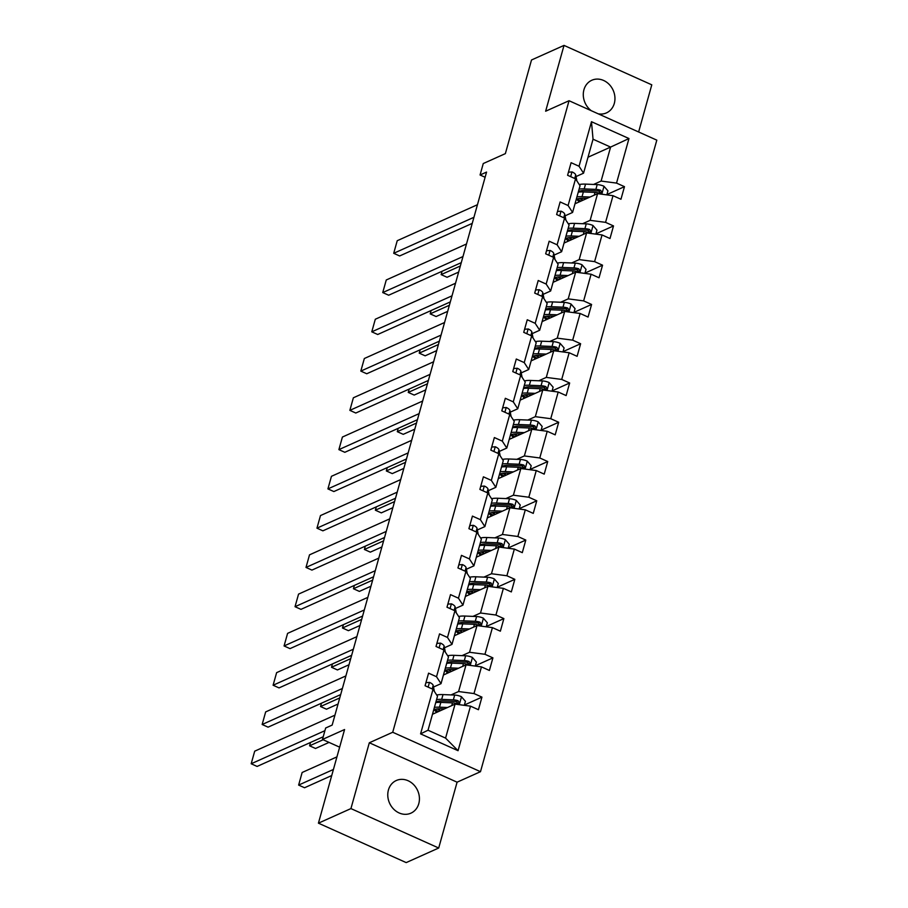 <?xml version="1.0" encoding="UTF-8"?>
<svg xmlns="http://www.w3.org/2000/svg" width="908" height="908" viewBox="0 0 908 908"><rect width="100%" height="100%" fill="white"/><g stroke="black" fill="none" stroke-linecap="round" stroke-linejoin="round"><path stroke-width="1.36" d="M598.213 113.818A17.888 15.391 65.8 0 0 606.442 112.898A17.888 15.391 65.8 0 0 614.307 103.398A17.888 15.391 65.8 0 0 609.189 84.41A17.888 15.391 65.8 0 0 591.8 80.256A17.888 15.391 65.8 0 0 583.935 89.756A17.888 15.391 65.8 0 0 591.278 110.708M388.42 790.017A17.888 15.391 65.8 0 0 393.539 809.005A17.888 15.391 65.8 0 0 410.927 813.159A17.888 15.391 65.8 0 0 418.781 803.659A17.888 15.391 65.8 0 0 413.673 784.671A17.888 15.391 65.8 0 0 396.285 780.517A17.888 15.391 65.8 0 0 388.42 790.017M438.7 848.015L457.087 782.185L369.318 742.767L350.931 808.585L438.7 848.015L406.194 862.6L318.424 823.17L344.575 729.533L322.465 739.452L339.649 747.17M350.931 808.585L318.424 823.17M638.63 131.978L651.785 84.83L564.016 45.4L531.509 59.985L505.37 153.622L483.26 163.542L480.071 174.994L485.122 177.264M480.491 771.687L656.813 140.15L569.044 100.72L392.721 732.257L480.491 771.687L457.087 782.185M593.582 184.449L601.107 181.067L610.596 147.085L628.972 138.538L616.532 183.098L624.477 186.662L606.919 194.539M588.009 157.22L610.596 147.085L593.038 139.208L583.549 173.19L576.024 176.561M601.107 181.067L616.532 183.098M582.618 223.708L590.143 220.338L597.589 193.654L613.014 195.685L620.959 199.249L624.477 186.662M613.014 195.685L605.568 222.358L613.513 225.933L595.954 233.81M571.654 262.979L579.179 259.609L586.625 232.925L602.049 234.945L609.994 238.52L613.513 225.933M602.049 234.945L594.604 261.629L602.549 265.193L584.99 273.081M560.69 302.25L568.215 298.868L575.661 272.184L591.085 274.216L599.03 277.78L602.549 265.193M591.085 274.216L583.64 300.9L591.585 304.464L574.026 312.341M549.726 341.51L557.251 338.139L564.697 311.455L580.121 313.476L588.066 317.051L591.585 304.464M580.121 313.476L572.676 340.159L580.621 343.735L563.062 351.612M538.762 380.781L546.287 377.399L553.732 350.726L569.157 352.747L577.102 356.322L580.621 343.735M569.157 352.747L561.712 379.43L569.656 382.994L552.098 390.883M527.798 420.052L535.323 416.67L542.768 389.986L558.193 392.018L566.138 395.582L569.656 382.994M558.193 392.018L550.747 418.701L558.692 422.265L541.134 430.142M516.834 459.312L524.359 455.941L531.804 429.257L547.229 431.277L555.185 434.853L558.692 422.265M547.229 431.277L539.783 457.961L547.728 461.536L530.17 469.413M505.87 498.583L513.395 495.201L520.84 468.528L536.265 470.548L544.221 474.124L547.728 461.536M536.265 470.548L528.819 497.232L536.764 500.796L519.206 508.684M494.905 537.854L502.43 534.471L509.887 507.788L525.301 509.819L533.257 513.383L536.764 500.796M525.301 509.819L517.855 536.492L525.8 540.067L508.242 547.944M483.941 577.113L491.466 573.742L498.923 547.059L514.348 549.079L522.293 552.654L525.8 540.067M514.348 549.079L506.891 575.763L514.836 579.338L497.278 587.215M472.977 616.384L480.502 613.002L487.959 586.33L503.384 588.35L511.329 591.914L514.836 579.338M503.384 588.35L495.927 615.034L503.872 618.598L486.313 626.475M462.013 655.644L469.538 652.273L476.995 625.589L492.42 627.621L500.365 631.185L503.872 618.598M492.42 627.621L484.963 654.293L492.908 657.869L475.349 665.746M451.049 694.915L458.574 691.544L466.031 664.86L481.456 666.881L489.401 670.456L492.908 657.869M481.456 666.881L473.999 693.564L481.944 697.128L464.385 705.017M470.492 706.152L458.052 750.7L420.574 733.868L433.014 689.308L437.508 696.243L428.02 730.225L445.578 738.102L455.067 704.12L470.492 706.152L478.437 709.715L481.944 697.128M436.521 676.732L443.978 650.049L448.473 656.972L441.027 683.656L436.521 676.732L428.576 673.157L425.058 685.744L433.014 689.308M447.485 637.461L454.931 610.778L459.437 617.701L451.991 644.385L447.485 637.461L439.54 633.886L436.022 646.473L443.978 650.049M458.449 598.19L465.895 571.518L470.401 578.441L462.955 605.125L458.449 598.19L450.504 594.626L446.986 607.214L454.931 610.778M469.413 558.931L476.859 532.247L481.365 539.17L473.919 565.854L469.413 558.931L461.468 555.356L457.95 567.943L465.895 571.518M480.377 519.66L487.823 492.976L492.329 499.899L484.883 526.583L480.377 519.66L472.432 516.096L468.914 528.672L476.859 532.247M491.341 480.389L498.787 453.716L503.293 460.64L495.847 487.324L491.341 480.389L483.397 476.825L479.878 489.412L487.823 492.976M502.306 441.129L509.751 414.445L514.257 421.369L506.8 448.053L502.306 441.129L494.361 437.554L490.842 450.141L498.787 453.716M513.27 401.858L520.715 375.174L525.221 382.109L517.764 408.782L513.27 401.858L505.325 398.294L501.806 410.87L509.751 414.445M524.234 362.598L531.679 335.915L536.185 342.838L528.728 369.522L524.234 362.598L516.289 359.023L512.77 371.61L520.715 375.174M535.198 323.327L542.644 296.644L547.149 303.567L539.692 330.251L535.198 323.327L527.253 319.752L523.734 332.339L531.679 335.915M546.162 284.056L553.608 257.373L558.114 264.307L550.657 290.98L546.162 284.056L538.217 280.493L534.699 293.08L542.644 296.644M557.126 244.797L564.572 218.113L569.078 225.036L561.621 251.72L557.126 244.797L549.17 241.222L545.663 253.809L553.608 257.373M568.09 205.526L575.536 178.842L580.042 185.765L572.585 212.449L568.09 205.526L560.134 201.951L556.627 214.538L564.572 218.113M583.549 173.19L579.043 166.255L571.098 162.691L567.591 175.278L575.536 178.842M579.043 166.255L591.483 121.706L628.972 138.538M322.465 739.452L325.666 728L332.169 725.083L486.563 172.077L480.071 174.994M572.585 212.449L565.06 215.832M575.002 203.789L597.589 193.654M590.143 220.338L605.568 222.358M561.621 251.72L554.096 255.091M564.038 243.06L586.625 232.925M579.179 259.609L594.604 261.629M550.657 290.98L543.132 294.362M553.074 282.32L575.661 272.184M568.215 298.868L583.64 300.9M539.692 330.251L532.167 333.633M542.11 321.591L564.697 311.455M557.251 338.139L572.676 340.159M528.728 369.522L521.203 372.893M531.146 360.862L553.732 350.726M546.287 377.399L561.712 379.43M517.764 408.782L510.239 412.164M520.193 400.122L542.768 389.986M535.323 416.67L550.747 418.701M506.8 448.053L499.275 451.435M509.229 439.393L531.804 429.257M524.359 455.941L539.783 457.961M495.847 487.324L488.311 490.695M498.265 478.652L520.84 468.528M513.395 495.201L528.819 497.232M484.883 526.583L477.347 529.966M487.301 517.923L509.887 507.788M502.43 534.471L517.855 536.492M473.919 565.854L466.394 569.225M476.337 557.194L498.923 547.059M491.466 573.742L506.891 575.763M462.955 605.125L455.43 608.496M465.373 596.454L487.959 586.33M480.502 613.002L495.927 615.034M451.991 644.385L444.466 647.767M454.409 635.725L476.995 625.589M469.538 652.273L484.963 654.293M441.027 683.656L433.502 687.027M443.445 674.996L466.031 664.86M458.574 691.544L473.999 693.564M420.574 733.868L428.02 730.225M369.318 742.767L392.721 732.257M564.016 45.4L545.64 111.219L569.044 100.72M432.48 714.255L455.067 704.12M445.578 738.102L458.052 750.7M591.483 121.706L593.038 139.208M324.916 730.679L251.187 763.764L257.112 766.431L323.214 736.763M425.92 682.657L429.586 682.396A7.412 2.622 15.6 0 1 433.173 685.404L434.217 690.636A21.383 7.582 15.6 0 1 434.285 691.272M334.927 715.175L254.694 751.177L251.187 763.764M464.294 705.334L465.418 701.317L461.377 696.674A7.412 2.622 -164.4 0 0 454.681 695.063L443.013 694.586A21.383 7.582 -164.4 0 0 436.714 695.017M436.351 701.861A17.751 6.288 -164.4 0 0 436.839 702.474M333.429 769.462L298.63 785.08L302.137 772.492L336.936 756.875M447.542 707.502L439.495 707.173A21.383 7.582 -164.4 0 0 434.399 707.389M298.63 785.08L304.555 787.747L331.726 775.545M444.455 708.887L441.152 708.751A17.751 6.288 -164.4 0 0 433.695 709.897M435.738 702.61A21.383 7.582 15.6 0 1 440.834 702.395L452.502 702.871A7.412 2.622 15.6 0 1 457.257 703.745L459.289 702.644L458.097 700.726A7.412 2.622 -164.4 0 0 453.353 699.841L441.674 699.376A21.383 7.582 -164.4 0 0 436.578 699.591M434.909 709.386A21.383 7.582 -164.4 0 0 436.941 710.748L438.36 711.622M439.858 708.728L439.393 710.385A17.751 6.288 15.6 0 1 437.225 708.887M435.874 702.1A17.751 6.288 15.6 0 1 443.331 700.953L454.999 701.419A3.768 1.339 15.6 0 1 456.236 701.566L457.587 702.905M439.393 710.385L440.119 710.828M434.172 709.659A17.751 6.288 -164.4 0 0 436.873 712.292M342.384 688.491L262.151 724.493L268.076 727.16L340.682 694.586M436.884 643.386L440.55 643.125A7.412 2.622 15.6 0 1 444.137 646.133L445.181 651.376A21.383 7.582 15.6 0 1 445.249 652.012M345.891 675.915L265.658 711.917L262.151 724.493M353.348 649.231L273.104 685.234L279.04 687.901L351.646 655.315M447.848 604.115L451.514 603.865A7.412 2.622 15.6 0 1 455.101 606.862L456.145 612.106A21.383 7.582 15.6 0 1 456.213 612.741M356.855 636.644L276.622 672.646L273.104 685.234M475.259 666.075L476.382 662.057L472.342 657.403A7.412 2.622 -164.4 0 0 465.645 655.792L453.977 655.326A21.383 7.582 -164.4 0 0 447.678 655.758M447.315 662.59A17.751 6.288 -164.4 0 0 447.792 663.215M458.506 668.231L450.459 667.913A21.383 7.582 -164.4 0 0 445.363 668.129M323.112 739.748L309.583 745.808L315.519 748.476L329.036 742.404M455.419 669.616L452.116 669.48A17.751 6.288 -164.4 0 0 444.659 670.637M446.691 663.339A21.383 7.582 15.6 0 1 451.798 663.124L463.466 663.6A7.412 2.622 15.6 0 1 468.222 664.486L470.253 663.385L469.061 661.467A7.412 2.622 -164.4 0 0 464.317 660.581L452.638 660.105A21.383 7.582 -164.4 0 0 447.542 660.32M445.873 670.115A21.383 7.582 -164.4 0 0 447.905 671.477L449.324 672.351M450.822 669.457L450.357 671.125A17.751 6.288 15.6 0 1 448.189 669.616M446.838 662.829A17.751 6.288 15.6 0 1 454.295 661.682L465.963 662.148A3.768 1.339 15.6 0 1 467.2 662.307L468.551 663.635M450.357 671.125L451.083 671.568M445.136 670.399A17.751 6.288 -164.4 0 0 447.837 673.021M310.525 742.46L309.583 745.808M486.223 626.804L487.346 622.786L483.306 618.144A7.412 2.622 -164.4 0 0 476.609 616.532L464.941 616.055A21.383 7.582 -164.4 0 0 458.642 616.487M458.279 623.331A17.751 6.288 -164.4 0 0 458.756 623.944M469.47 628.972L461.423 628.642A21.383 7.582 -164.4 0 0 456.327 628.858M339.751 697.934L320.547 706.549L326.483 709.205L338.048 704.018M466.383 630.356L463.08 630.22A17.751 6.288 -164.4 0 0 455.623 631.366M457.655 624.08A21.383 7.582 15.6 0 1 462.762 623.864L474.43 624.329A7.412 2.622 15.6 0 1 479.186 625.215L481.217 624.114L480.026 622.196A7.412 2.622 -164.4 0 0 475.281 621.31L463.602 620.845A21.383 7.582 -164.4 0 0 458.506 621.049M456.837 630.856A21.383 7.582 -164.4 0 0 458.869 632.218L460.288 633.08M461.786 630.197L461.321 631.855A17.751 6.288 15.6 0 1 459.153 630.356M457.802 623.569A17.751 6.288 15.6 0 1 465.259 622.411L476.927 622.888A3.768 1.339 15.6 0 1 478.153 623.036L479.515 624.375M461.321 631.855L462.047 632.297M456.1 631.128A17.751 6.288 -164.4 0 0 458.801 633.75M321.489 703.201L320.547 706.549M364.312 609.96L284.068 645.963L290.004 648.63L362.61 616.055M458.812 564.855L462.478 564.594A7.412 2.622 15.6 0 1 466.065 567.602L467.109 572.835A21.383 7.582 15.6 0 1 467.177 573.47M367.819 597.373L287.586 633.375L284.068 645.963M497.187 587.533L498.31 583.526L494.27 578.873A7.412 2.622 -164.4 0 0 487.573 577.261L475.906 576.796A21.383 7.582 -164.4 0 0 469.606 577.227M469.243 584.06A17.751 6.288 -164.4 0 0 469.72 584.673M480.434 589.701L472.387 589.371A21.383 7.582 -164.4 0 0 467.291 589.587M350.715 658.663L331.511 667.278L337.447 669.945L349.012 664.747M477.347 591.085L474.044 590.949A17.751 6.288 -164.4 0 0 466.587 592.107M468.619 584.809A21.383 7.582 15.6 0 1 473.726 584.593L485.394 585.07A7.412 2.622 15.6 0 1 490.15 585.944L492.181 584.843L490.99 582.925A7.412 2.622 -164.4 0 0 486.245 582.051L474.566 581.574A21.383 7.582 -164.4 0 0 469.47 581.79M467.79 591.585A21.383 7.582 -164.4 0 0 469.833 592.947L471.252 593.821M472.75 590.926L472.285 592.595A17.751 6.288 15.6 0 1 470.117 591.085M468.766 584.298A17.751 6.288 15.6 0 1 476.223 583.152L487.891 583.617A3.768 1.339 15.6 0 1 489.117 583.765L490.479 585.104M472.285 592.595L473.011 593.026M467.064 591.868A17.751 6.288 -164.4 0 0 469.765 594.49M332.453 663.93L331.511 667.278M375.276 570.701L295.032 606.703L300.968 609.359L373.574 576.784M469.776 525.584L473.443 525.323A7.412 2.622 15.6 0 1 477.029 528.331L478.073 533.575A21.383 7.582 15.6 0 1 478.141 534.21M378.784 558.114L298.55 594.116L295.032 606.703M508.151 548.273L509.274 544.255L505.234 539.602A7.412 2.622 -164.4 0 0 498.537 538.001L486.87 537.525A21.383 7.582 -164.4 0 0 480.57 537.956M480.207 544.789A17.751 6.288 -164.4 0 0 480.684 545.413M491.387 550.43L483.351 550.112A21.383 7.582 -164.4 0 0 478.255 550.327M361.679 619.392L342.475 628.007L348.411 630.674L359.977 625.487M488.311 551.814L485.008 551.678A17.751 6.288 -164.4 0 0 477.551 552.836M479.583 545.538A21.383 7.582 15.6 0 1 484.69 545.322L496.358 545.799A7.412 2.622 15.6 0 1 501.114 546.684L503.146 545.583L501.954 543.665A7.412 2.622 -164.4 0 0 497.198 542.78L485.53 542.303A21.383 7.582 -164.4 0 0 480.434 542.519M478.754 552.314A21.383 7.582 -164.4 0 0 480.797 553.676L482.216 554.55M483.714 551.655L483.249 553.324A17.751 6.288 15.6 0 1 481.081 551.814M479.73 545.027A17.751 6.288 15.6 0 1 487.187 543.881L498.855 544.357A3.768 1.339 15.6 0 1 500.081 544.505L501.443 545.833M483.249 553.324L483.975 553.766M478.028 552.597A17.751 6.288 -164.4 0 0 480.729 555.219M343.417 624.659L342.475 628.007M386.229 531.43L305.996 567.432L311.932 570.099L384.538 537.513M480.741 486.325L484.407 486.064A7.412 2.622 15.6 0 1 487.993 489.06L489.037 494.304A21.383 7.582 15.6 0 1 489.106 494.939M389.748 518.843L309.514 554.845L305.996 567.432M519.115 509.002L520.239 504.984L516.198 500.342A7.412 2.622 -164.4 0 0 509.501 498.73L497.834 498.254A21.383 7.582 -164.4 0 0 491.534 498.685M491.171 505.529A17.751 6.288 -164.4 0 0 491.648 506.142M502.351 511.17L494.315 510.841A21.383 7.582 -164.4 0 0 489.219 511.056M372.632 580.133L353.439 588.747L359.375 591.403L370.941 586.216M499.275 512.555L495.972 512.418A17.751 6.288 -164.4 0 0 488.515 513.565M490.547 506.278A21.383 7.582 15.6 0 1 495.654 506.062L507.322 506.528A7.412 2.622 15.6 0 1 512.078 507.413L514.11 506.312L512.918 504.394A7.412 2.622 -164.4 0 0 508.162 503.509L496.494 503.043A21.383 7.582 -164.4 0 0 491.398 503.259M489.718 513.054A21.383 7.582 -164.4 0 0 491.761 514.416L493.18 515.29M494.678 512.396L494.213 514.053A17.751 6.288 15.6 0 1 492.045 512.555M490.695 505.767A17.751 6.288 15.6 0 1 498.151 504.61L509.819 505.086A3.768 1.339 15.6 0 1 511.045 505.234L512.407 506.573M494.213 514.053L494.939 514.495M488.992 513.326A17.751 6.288 -164.4 0 0 491.693 515.948M354.381 585.399L353.439 588.747M397.193 492.159L316.96 528.161L322.896 530.828L395.502 498.254M491.705 447.054L495.371 446.793A7.412 2.622 15.6 0 1 498.957 449.8L500.002 455.044A21.383 7.582 15.6 0 1 500.07 455.668M400.712 479.572L320.479 515.574L316.96 528.161M530.079 469.731L531.203 465.725L527.162 461.071A7.412 2.622 -164.4 0 0 520.466 459.459L508.798 458.994A21.383 7.582 -164.4 0 0 502.499 459.425M502.135 466.258A17.751 6.288 -164.4 0 0 502.612 466.871M513.315 471.899L505.279 471.57A21.383 7.582 -164.4 0 0 500.183 471.785M383.596 540.862L364.403 549.476L370.339 552.143L381.905 546.957M510.239 473.284L506.936 473.147A17.751 6.288 -164.4 0 0 499.479 474.305M501.511 467.007A21.383 7.582 15.6 0 1 506.619 466.791L518.286 467.268A7.412 2.622 15.6 0 1 523.042 468.153L525.074 467.041L523.882 465.123A7.412 2.622 -164.4 0 0 519.126 464.249L507.459 463.772A21.383 7.582 -164.4 0 0 502.351 463.988M500.683 473.783A21.383 7.582 -164.4 0 0 502.726 475.145L504.144 476.019M505.642 473.125L505.177 474.793A17.751 6.288 15.6 0 1 503.009 473.284M501.659 466.496A17.751 6.288 15.6 0 1 509.104 465.35L520.783 465.815A3.768 1.339 15.6 0 1 522.009 465.963L523.371 467.302M505.177 474.793L505.904 475.236M499.956 474.067A17.751 6.288 -164.4 0 0 502.657 476.689M365.345 546.128L364.403 549.476M408.157 452.899L327.924 488.901L333.86 491.557L406.466 458.983M502.669 407.783L506.335 407.522A7.412 2.622 15.6 0 1 509.921 410.529L510.966 415.773A21.383 7.582 15.6 0 1 511.022 416.409M411.676 440.312L331.443 476.314L327.924 488.901M541.043 430.471L542.167 426.454L538.126 421.8A7.412 2.622 -164.4 0 0 531.43 420.2L519.762 419.723A21.383 7.582 -164.4 0 0 513.463 420.154M513.099 426.998A17.751 6.288 -164.4 0 0 513.576 427.611M524.279 432.639L516.243 432.31A21.383 7.582 -164.4 0 0 511.136 432.526M394.56 501.602L375.367 510.205L381.303 512.872L392.869 507.685M521.203 434.013L517.889 433.888A17.751 6.288 -164.4 0 0 510.444 435.034M512.475 427.736A21.383 7.582 15.6 0 1 517.583 427.52L529.25 427.997A7.412 2.622 15.6 0 1 534.006 428.882L536.038 427.781L534.846 425.863A7.412 2.622 -164.4 0 0 530.09 424.978L518.423 424.501A21.383 7.582 -164.4 0 0 513.315 424.717M511.647 434.512A21.383 7.582 -164.4 0 0 513.678 435.885L515.108 436.748M516.607 433.854L516.141 435.522A17.751 6.288 15.6 0 1 513.962 434.024M512.623 427.225A17.751 6.288 15.6 0 1 520.068 426.079L531.748 426.556A3.768 1.339 15.6 0 1 532.973 426.703L534.335 428.031M516.141 435.522L516.868 435.965M510.92 434.796A17.751 6.288 -164.4 0 0 513.622 437.418M376.309 506.868L375.367 510.205M419.121 413.628L338.888 449.63L344.824 452.298L417.43 419.712M513.633 368.523L517.299 368.262A7.412 2.622 15.6 0 1 520.886 371.27L521.93 376.502A21.383 7.582 15.6 0 1 521.986 377.138M422.64 401.041L342.407 437.043L338.888 449.63M552.007 391.2L553.131 387.183L549.09 382.54A7.412 2.622 -164.4 0 0 542.394 380.929L530.726 380.452A21.383 7.582 -164.4 0 0 524.427 380.883M524.064 387.727A17.751 6.288 -164.4 0 0 524.54 388.34M535.243 393.368L527.207 393.039A21.383 7.582 -164.4 0 0 522.1 393.255M405.524 462.331L386.331 470.946L392.267 473.601L403.833 468.414M532.167 394.753L528.853 394.617A17.751 6.288 -164.4 0 0 521.408 395.763M523.439 388.476A21.383 7.582 15.6 0 1 528.547 388.261L540.215 388.726A7.412 2.622 15.6 0 1 544.97 389.611L547.002 388.511L545.81 386.592A7.412 2.622 -164.4 0 0 541.054 385.707L529.387 385.242A21.383 7.582 -164.4 0 0 524.279 385.457M522.611 395.252A21.383 7.582 -164.4 0 0 524.642 396.614L526.072 397.488M527.571 394.594L527.105 396.251A17.751 6.288 15.6 0 1 524.926 394.753M523.587 387.966A17.751 6.288 15.6 0 1 531.032 386.808L542.712 387.285A3.768 1.339 15.6 0 1 543.937 387.432L545.299 388.772M527.105 396.251L527.82 396.694M521.884 395.525A17.751 6.288 -164.4 0 0 524.586 398.147M387.262 467.597L386.331 470.946M430.086 374.357L349.852 410.359L355.788 413.026L428.394 380.452M524.597 329.252L528.263 328.991A7.412 2.622 15.6 0 1 531.85 331.999L532.894 337.243A21.383 7.582 15.6 0 1 532.951 337.867M433.604 361.781L353.371 397.783L349.852 410.359M562.971 351.929L564.095 347.923L560.043 343.269A7.412 2.622 -164.4 0 0 553.358 341.658L541.679 341.192A21.383 7.582 -164.4 0 0 535.391 341.624M535.028 348.456A17.751 6.288 -164.4 0 0 535.504 349.081M546.207 354.097L538.172 353.779A21.383 7.582 -164.4 0 0 533.064 353.984M416.488 423.06L397.295 431.675L403.231 434.342L414.797 429.155M543.132 355.482L539.817 355.346A17.751 6.288 -164.4 0 0 532.372 356.504M534.403 349.205A21.383 7.582 15.6 0 1 539.511 348.99L551.179 349.466A7.412 2.622 15.6 0 1 555.934 350.352L557.966 349.251L556.774 347.321A7.412 2.622 -164.4 0 0 552.019 346.447L540.351 345.971A21.383 7.582 -164.4 0 0 535.243 346.186M533.575 355.981A21.383 7.582 -164.4 0 0 535.606 357.343L537.037 358.217M538.535 355.323L538.069 356.992A17.751 6.288 15.6 0 1 535.89 355.482M534.551 348.695A17.751 6.288 15.6 0 1 541.997 347.548L553.676 348.014A3.768 1.339 15.6 0 1 554.901 348.161L556.264 349.501M538.069 356.992L538.784 357.434M532.848 356.265A17.751 6.288 -164.4 0 0 535.55 358.887M398.226 428.326L397.295 431.675M441.05 335.097L360.816 371.1L366.753 373.756L439.347 341.181M535.561 289.981L539.227 289.731A7.412 2.622 15.6 0 1 542.802 292.728L543.858 297.972A21.383 7.582 15.6 0 1 543.915 298.607M444.568 322.51L364.335 358.512L360.816 371.1M573.935 312.67L575.059 308.652L571.007 304.01A7.412 2.622 -164.4 0 0 564.322 302.398L552.643 301.921A21.383 7.582 -164.4 0 0 546.355 302.353M545.992 309.197A17.751 6.288 -164.4 0 0 546.468 309.81M557.171 314.838L549.136 314.509A21.383 7.582 -164.4 0 0 544.028 314.724M427.452 383.8L408.26 392.404L414.196 395.071L425.75 389.884M554.096 316.211L550.781 316.086A17.751 6.288 -164.4 0 0 543.336 317.233M545.367 309.934A21.383 7.582 15.6 0 1 550.464 309.73L562.143 310.196A7.412 2.622 15.6 0 1 566.898 311.081L568.93 309.98L567.738 308.062A7.412 2.622 -164.4 0 0 562.983 307.176L551.315 306.7A21.383 7.582 -164.4 0 0 546.207 306.915M544.539 316.722A21.383 7.582 -164.4 0 0 546.571 318.084L548.001 318.946M549.499 316.063L549.034 317.721A17.751 6.288 15.6 0 1 546.854 316.222M545.515 309.435A17.751 6.288 15.6 0 1 552.961 308.277L564.64 308.754A3.768 1.339 15.6 0 1 565.866 308.902L567.228 310.241M549.034 317.721L549.749 318.163M543.813 316.994A17.751 6.288 -164.4 0 0 546.514 319.616M409.19 389.067L408.26 392.404M452.014 295.826L371.781 331.829L377.717 334.496L450.311 301.91M546.525 250.722L550.191 250.46A7.412 2.622 15.6 0 1 553.766 253.468L554.822 258.701A21.383 7.582 15.6 0 1 554.879 259.336M455.532 283.239L375.299 319.241L371.781 331.829M584.9 273.399L586.023 269.381L581.971 264.739A7.412 2.622 -164.4 0 0 575.286 263.127L563.607 262.65A21.383 7.582 -164.4 0 0 557.319 263.082M556.956 269.926A17.751 6.288 -164.4 0 0 557.433 270.539M568.136 275.567L560.1 275.238A21.383 7.582 -164.4 0 0 554.992 275.453M438.416 344.529L419.224 353.144L425.148 355.811L436.714 350.613M565.06 276.951L561.746 276.815A17.751 6.288 -164.4 0 0 554.3 277.962M556.332 270.675A21.383 7.582 15.6 0 1 561.428 270.459L573.107 270.936A7.412 2.622 15.6 0 1 577.863 271.81L579.894 270.709L578.702 268.791A7.412 2.622 -164.4 0 0 573.947 267.905L562.279 267.44A21.383 7.582 -164.4 0 0 557.171 267.656M555.503 277.451A21.383 7.582 -164.4 0 0 557.535 278.813L558.965 279.687M560.463 276.792L559.998 278.45A17.751 6.288 15.6 0 1 557.818 276.951M556.468 270.164A17.751 6.288 15.6 0 1 563.925 269.018L575.604 269.483A3.768 1.339 15.6 0 1 576.83 269.631L578.192 270.97M559.998 278.45L560.713 278.892M554.777 277.723A17.751 6.288 -164.4 0 0 557.478 280.356M420.154 349.796L419.224 353.144M462.978 256.555L382.745 292.569L388.669 295.225L461.275 262.65M557.489 211.451L561.155 211.189A7.412 2.622 15.6 0 1 564.731 214.197L565.786 219.441A21.383 7.582 15.6 0 1 565.843 220.077M466.496 243.98L386.263 279.982L382.745 292.569M595.864 234.139L596.976 230.121L592.935 225.468A7.412 2.622 -164.4 0 0 586.25 223.856L574.571 223.391A21.383 7.582 -164.4 0 0 568.283 223.822M567.92 230.655A17.751 6.288 -164.4 0 0 568.397 231.279M579.1 236.296L571.064 235.978A21.383 7.582 -164.4 0 0 565.956 236.194M449.381 305.258L430.188 313.873L436.112 316.54L447.678 311.353M576.024 237.68L572.71 237.544A17.751 6.288 -164.4 0 0 565.253 238.702M567.296 231.404A21.383 7.582 15.6 0 1 572.392 231.188L584.071 231.665A7.412 2.622 15.6 0 1 588.827 232.55L590.858 231.449L589.667 229.531A7.412 2.622 -164.4 0 0 584.911 228.646L573.243 228.169A21.383 7.582 -164.4 0 0 568.136 228.385M566.467 238.18A21.383 7.582 -164.4 0 0 568.499 239.542L569.929 240.416M571.427 237.521L570.962 239.19A17.751 6.288 15.6 0 1 568.783 237.68M567.432 230.893A17.751 6.288 15.6 0 1 574.889 229.747L586.568 230.223A3.768 1.339 15.6 0 1 587.794 230.371L589.156 231.699M570.962 239.19L571.677 239.633M565.741 238.463A17.751 6.288 -164.4 0 0 568.442 241.085M431.118 310.525L430.188 313.873M473.942 217.296L393.709 253.298L399.634 255.965L472.239 223.379M568.453 172.179L572.119 171.93A7.412 2.622 15.6 0 1 575.695 174.926L576.739 180.17A21.383 7.582 15.6 0 1 576.807 180.806M477.46 204.709L397.227 240.711L393.709 253.298M606.828 194.868L607.94 190.85L603.899 186.208A7.412 2.622 -164.4 0 0 597.214 184.596L585.535 184.12A21.383 7.582 -164.4 0 0 579.247 184.551M578.884 191.395A17.751 6.288 -164.4 0 0 579.361 192.008M590.064 197.036L582.028 196.707A21.383 7.582 -164.4 0 0 576.921 196.923M460.345 265.999L441.152 274.613L447.076 277.269L458.642 272.082M586.977 198.421L583.674 198.284A17.751 6.288 -164.4 0 0 576.217 199.431M578.26 192.144A21.383 7.582 15.6 0 1 583.356 191.928L595.035 192.394A7.412 2.622 15.6 0 1 599.779 193.279L601.811 192.178L600.631 190.26A7.412 2.622 -164.4 0 0 595.875 189.375L584.207 188.909A21.383 7.582 -164.4 0 0 579.1 189.114M577.431 198.92A21.383 7.582 -164.4 0 0 579.463 200.282L580.893 201.145M582.38 198.262L581.926 199.919A17.751 6.288 15.6 0 1 579.747 198.421M578.396 191.633A17.751 6.288 15.6 0 1 585.853 190.476L597.521 190.952A3.768 1.339 15.6 0 1 598.758 191.1L600.12 192.439M581.926 199.919L582.641 200.362M576.705 199.192A17.751 6.288 -164.4 0 0 579.395 201.814M442.082 271.265L441.152 274.613M429.45 682.407L428.133 687.129M433.173 685.404L432.185 688.945M459.278 704.676L461.48 696.788M441.674 699.376L443.013 694.586M439.495 707.173L440.834 702.395M453.353 699.841L454.681 695.063M451.741 705.618L452.502 702.871M456.236 701.566L458.097 700.726M440.414 643.136L439.097 647.858M444.137 646.133L443.149 649.674M451.378 603.865L450.062 608.587M455.101 606.862L454.114 610.414M470.242 665.405L472.444 657.517M452.638 660.105L453.977 655.326M450.459 667.913L451.798 663.124M464.317 660.581L465.645 655.792M462.705 666.347L463.466 663.6M467.2 662.307L469.061 661.467M481.206 626.145L483.408 618.257M463.602 620.845L464.941 616.055M461.423 628.642L462.762 623.864M475.281 621.31L476.609 616.532M473.67 627.087L474.43 624.329M478.153 623.036L480.026 622.196M462.342 564.606L461.026 569.327M466.065 567.602L465.078 571.143M492.17 586.874L494.372 578.986M474.566 581.574L475.906 576.796M472.387 589.371L473.726 584.593M486.245 582.051L487.573 577.261M484.634 587.817L485.394 585.07M489.117 583.765L490.99 582.925M473.306 525.335L471.99 530.056M477.029 528.331L476.042 531.872M503.134 547.615L505.336 539.727M485.53 542.303L486.87 537.525M483.351 550.112L484.69 545.322M497.198 542.78L498.537 538.001M495.586 548.546L496.358 545.799M500.081 544.505L501.954 543.665M484.27 486.075L482.954 490.785M487.993 489.06L487.006 492.613M514.098 508.344L516.3 500.456M496.494 503.043L497.834 498.254M494.315 510.841L495.654 506.062M508.162 503.509L509.501 498.73M506.55 509.286L507.322 506.528M511.045 505.234L512.918 504.394M495.235 446.804L493.918 451.526M498.957 449.8L497.97 453.342M525.062 469.073L527.264 461.185M507.459 463.772L508.798 458.994M505.279 471.57L506.619 466.791M519.126 464.249L520.466 459.459M517.515 470.015L518.286 467.268M522.009 465.963L523.882 465.123M506.199 407.533L504.882 412.255M509.921 410.529L508.923 414.071M536.015 429.813L538.228 421.925M518.423 424.501L519.762 419.723M516.243 432.31L517.583 427.52M530.09 424.978L531.43 420.2M528.479 430.744L529.25 427.997M532.973 426.703L534.846 425.863M517.163 368.273L515.846 372.995M520.886 371.27L519.887 374.811M546.979 390.542L549.181 382.654M529.387 385.242L530.726 380.452M527.207 393.039L528.547 388.261M541.054 385.707L542.394 380.929M539.443 391.484L540.215 388.726M543.937 387.432L545.81 386.592M528.127 329.002L526.81 333.724M531.85 331.999L530.851 335.54M557.943 351.271L560.145 343.383M540.351 345.971L541.679 341.192M538.172 353.779L539.511 348.99M552.019 346.447L553.358 341.658M550.407 352.213L551.179 349.466M554.901 348.161L556.774 347.321M539.091 289.731L537.774 294.453M542.802 292.728L541.815 296.269M568.907 312.011L571.109 304.123M551.315 306.7L552.643 301.921M549.136 314.509L550.464 309.73M562.983 307.176L564.322 302.398M561.371 312.954L562.143 310.196M565.866 308.902L567.738 308.062M550.055 250.472L548.738 255.193M553.766 253.468L552.779 257.009M579.871 272.74L582.073 264.852M562.279 267.44L563.607 262.65M560.1 275.238L561.428 270.459M573.947 267.905L575.286 263.127M572.335 273.683L573.107 270.936M576.83 269.631L578.702 268.791M561.019 211.201L559.703 215.922M564.731 214.197L563.743 217.738M590.836 233.481L593.038 225.593M573.243 228.169L574.571 223.391M571.064 235.978L572.392 231.188M584.911 228.646L586.25 223.856M583.299 234.412L584.071 231.665M587.794 230.371L589.667 229.531M571.983 171.93L570.667 176.651M575.695 174.926L574.707 178.479M601.8 194.21L604.002 186.322M584.207 188.909L585.535 184.12M582.028 196.707L583.356 191.928M595.875 189.375L597.214 184.596M594.263 195.152L595.035 192.394M598.758 191.1L600.631 190.26"/></g></svg>
